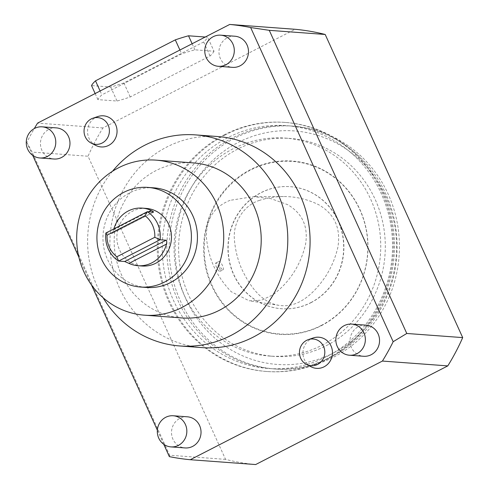 <?xml version="1.0" encoding="UTF-8"?>
<svg xmlns="http://www.w3.org/2000/svg" width="489" height="489" viewBox="0 0 489 489"><rect width="100%" height="100%" fill="white"/><g stroke="black" fill="none" stroke-linecap="round" stroke-linejoin="round"><path stroke-width="0.37" stroke-dasharray="2.44 1.83" d="M230.074 200.331C214.078 206.737 206.181 218.956 206.395 236.988C208.29 258.54 216.59 276.798 231.297 291.762L249.17 300.814L261.542 300.197L272.954 294.812C289.659 282.171 300.521 265.35 305.552 244.341C308.412 226.572 302.416 213.332 287.575 204.634L270.955 198.656L253.357 196.633L230.074 200.331M259.653 200.331C244.042 204.977 232.77 222.422 234.396 239.427C235.246 250.252 237.856 260.478 242.232 270.117C249.787 285.49 261.016 302.544 279.078 305.368C299.237 308.528 315.277 291.695 325.674 276.267C331.408 267.391 335.485 257.666 337.911 247.104C340.925 228.161 334.531 214.048 318.73 204.75C307.514 199.243 295.778 196.505 283.522 196.529C275.454 196.56 267.495 197.825 259.653 200.331M219.213 267.422C217.825 264.488 216.682 263.021 215.777 263.027C214.219 263.492 218.161 271.529 219.812 271.407L220.026 271.377C220.466 270.949 220.197 269.635 219.213 267.422M222.941 269.8A4.682 1.32 62.8 0 0 223.167 269.757A4.682 1.32 62.8 0 0 222.208 264.989A4.682 1.32 62.8 0 0 218.889 261.426A4.682 1.32 62.8 0 0 219.677 265.839A4.682 1.32 62.8 0 0 222.941 269.8M311.157 366.829A15.611 14.762 94.2 0 1 304.384 359.623A15.611 14.762 94.2 0 1 313.296 337.93M95.752 145.422A15.611 14.762 94.2 0 1 88.974 138.222A15.611 14.762 94.2 0 1 97.886 116.529M113.888 228.889A28.875 27.305 -85.8 0 0 113.668 229.714L111.95 233.455L105.868 233.008M153.546 212.147L111.95 233.455L153.418 212.165M146.297 208.418A28.875 27.305 -85.8 0 0 116.938 235.197A28.875 27.305 -85.8 0 0 142.036 266.01M310.753 302.667A61.186 57.855 -85.8 0 0 342.716 236.016A61.186 57.855 -85.8 0 0 290.332 186.67A61.186 57.855 -85.8 0 0 228.118 243.424A61.186 57.855 -85.8 0 0 281.303 308.712A61.186 57.855 -85.8 0 0 310.753 302.667M153.882 187.843A49.951 47.225 -85.8 0 0 103.1 234.176A49.951 47.225 -85.8 0 0 146.511 287.471M193.436 162.91A77.733 73.497 -85.8 0 0 114.402 235.013A77.733 73.497 -85.8 0 0 181.969 317.954M112.488 171.278A105.832 100.062 -85.8 0 0 103.13 297.77M217.807 136.541A105.832 100.062 -85.8 0 0 166.865 146.993A105.832 100.062 -85.8 0 0 111.59 262.269A105.832 100.062 -85.8 0 0 202.195 347.624M224.475 134.713A124.872 118.069 -85.8 0 0 159.255 270.735A124.872 118.069 -85.8 0 0 266.163 371.451A124.872 118.069 -85.8 0 0 393.125 255.625A124.872 118.069 -85.8 0 0 284.586 122.384A124.872 118.069 -85.8 0 0 224.475 134.713M225.49 134.787A124.872 118.069 -85.8 0 0 160.27 270.814A124.872 118.069 -85.8 0 0 267.177 371.524A124.872 118.069 -85.8 0 0 327.288 359.195A124.872 118.069 -85.8 0 0 392.508 223.173A124.872 118.069 -85.8 0 0 285.6 122.458A124.872 118.069 -85.8 0 0 225.49 134.787M327.031 356.463A121.749 115.117 -85.8 0 0 342.581 146.162A121.749 115.117 -85.8 0 0 162.599 238.577A121.749 115.117 -85.8 0 0 327.031 356.463M321.939 345.246A109.261 103.313 -85.8 0 0 379.006 226.224A109.261 103.313 -85.8 0 0 285.46 138.1A109.261 103.313 -85.8 0 0 174.371 239.445A109.261 103.313 -85.8 0 0 269.341 356.035A109.261 103.313 -85.8 0 0 321.939 345.246M326.499 345.582A109.261 103.313 -85.8 0 0 383.572 226.566A109.261 103.313 -85.8 0 0 290.026 138.436A109.261 103.313 -85.8 0 0 178.937 239.787A109.261 103.313 -85.8 0 0 273.907 356.371A109.261 103.313 -85.8 0 0 326.499 345.582M331.591 356.805A121.749 115.117 -85.8 0 0 395.179 224.182A121.749 115.117 -85.8 0 0 290.943 125.985A121.749 115.117 -85.8 0 0 167.159 238.913A121.749 115.117 -85.8 0 0 272.984 368.822A121.749 115.117 -85.8 0 0 331.591 356.805M333.92 356.976A121.749 115.117 -85.8 0 0 397.514 224.353A121.749 115.117 -85.8 0 0 293.278 126.156A121.749 115.117 -85.8 0 0 169.494 239.084A121.749 115.117 -85.8 0 0 275.313 368.999A121.749 115.117 -85.8 0 0 333.92 356.976M333.535 352.881A117.067 110.691 -85.8 0 0 348.486 150.667A117.067 110.691 -85.8 0 0 175.429 239.524A117.067 110.691 -85.8 0 0 333.535 352.881M321.224 325.747A86.871 82.14 -85.8 0 0 332.324 175.692A86.871 82.14 -85.8 0 0 203.901 241.633A86.871 82.14 -85.8 0 0 321.224 325.747M321.279 325.436A86.51 81.797 -85.8 0 0 332.331 176.003A86.51 81.797 -85.8 0 0 204.445 241.67A86.51 81.797 -85.8 0 0 321.279 325.436M310.961 302.685A61.186 57.855 -85.8 0 0 342.917 236.034A61.186 57.855 -85.8 0 0 290.533 186.682A61.186 57.855 -85.8 0 0 228.32 243.436A61.186 57.855 -85.8 0 0 281.505 308.724A61.186 57.855 -85.8 0 0 310.961 302.685M205.221 37.03L207.648 37.207A63.998 10.416 -24.4 0 1 203.681 41.962L123.882 82.941A63.998 10.416 -24.4 0 1 110.661 87.011L91.535 85.593M214.005 51.235A63.998 10.416 -24.4 0 1 210.044 55.99L130.239 96.963A63.998 10.416 -24.4 0 1 117.024 101.034L97.898 99.622A63.998 10.416 -24.4 0 1 101.859 94.866L181.663 53.888A63.998 10.416 -24.4 0 1 194.885 49.823L214.005 51.235L207.648 37.207M203.681 41.962L210.044 55.99M192.128 43.753L194.885 49.823M179.909 50.025L181.663 53.888M100.111 91.003L101.859 94.866M95.141 93.552L97.898 99.622M110.661 87.011L117.024 101.034M123.882 82.941L130.239 96.963M255.655 464.55A218.528 206.621 94.2 0 1 225.563 459.373L88.051 156.229A218.528 206.621 94.2 0 1 102.959 127.941L295.099 29.285M187.421 416.811A15.611 14.762 -85.8 0 0 179.909 418.352A15.611 14.762 -85.8 0 0 171.755 435.351A15.611 14.762 -85.8 0 0 185.117 447.942M234.879 36.223A15.611 14.762 -85.8 0 0 227.367 37.763A15.611 14.762 -85.8 0 0 219.213 54.768A15.611 14.762 -85.8 0 0 232.575 67.354M32.684 155.355L26.834 142.458A218.528 206.621 94.2 0 1 34.291 128.57M163.748 444.281L157.366 430.204M91.443 284.885L78.888 257.214M56.363 127.886A15.611 14.762 -85.8 0 0 48.845 129.426A15.611 14.762 -85.8 0 0 40.697 146.431A15.611 14.762 -85.8 0 0 54.059 159.017M365.937 325.148A15.611 14.762 -85.8 0 0 358.425 326.689A15.611 14.762 -85.8 0 0 350.271 343.688A15.611 14.762 -85.8 0 0 363.639 356.279M26.834 142.458L32.133 152.091L88.051 156.229M102.959 127.941L37.586 123.106M225.563 459.373L169.646 455.235L32.133 152.091M169.646 455.235L169.347 456.628M113.668 229.714L148.546 211.804M279.078 305.368L249.17 300.814M283.522 196.529L253.357 196.633M220.026 271.377L223.167 269.757M215.777 263.027L218.889 261.426M266.163 371.451L267.177 371.524M284.586 122.384L285.6 122.458M269.341 356.035L273.907 356.371M285.46 138.1L290.026 138.436M272.984 368.822L275.313 368.999M290.943 125.985L293.278 126.156"/><path stroke-width="0.73" d="M300.686 358.248A13.411 12.677 -85.8 0 0 306.505 364.439A13.411 12.677 -85.8 0 0 324.775 353.309A13.411 12.677 -85.8 0 0 308.345 339.611A13.411 12.677 -85.8 0 0 306.664 340.32A13.411 12.677 -85.8 0 0 300.686 358.248M308.345 339.611L313.296 337.93A15.611 14.762 94.2 0 1 332.422 353.871A15.611 14.762 94.2 0 1 311.157 366.829L306.505 364.439M85.275 136.847A13.411 12.677 -85.8 0 0 91.095 143.032A13.411 12.677 -85.8 0 0 109.365 131.902A13.411 12.677 -85.8 0 0 92.934 118.21A13.411 12.677 -85.8 0 0 91.254 118.919A13.411 12.677 -85.8 0 0 85.275 136.847M92.934 118.21L97.886 116.529A15.611 14.762 94.2 0 1 117.012 132.47A15.611 14.762 94.2 0 1 95.752 145.422L91.095 143.032M137.929 265.71A28.875 27.305 -85.8 0 0 166.456 244.109C166.914 241.969 166.81 240.674 166.144 240.215L160.062 239.763A28.875 27.305 -85.8 0 0 147.336 211.713L105.868 233.008A28.875 27.305 -85.8 0 0 118.595 261.059L124.677 261.505L128.937 263.369A28.875 27.305 -85.8 0 0 137.929 265.71L142.036 266.01A28.875 27.305 -85.8 0 0 155.936 263.161A28.875 27.305 -85.8 0 0 171.474 236.597A28.875 27.305 -85.8 0 0 155.288 210.753A28.875 27.305 -85.8 0 0 146.297 208.418L142.189 208.112A28.875 27.305 -85.8 0 0 113.888 228.889M105.868 233.008L107.067 235.197L145.025 215.704L147.336 211.713L153.546 212.147M153.418 212.165C153.79 211.963 153.045 211.389 151.187 210.447A28.875 27.305 -85.8 0 0 142.189 208.112M107.067 235.197A25.269 23.894 -85.8 0 0 116.853 256.768L154.811 237.275A25.269 23.894 -85.8 0 0 145.025 215.704M164.524 282.092A49.951 47.225 -85.8 0 0 190.612 227.685A49.951 47.225 -85.8 0 0 147.849 187.403A49.951 47.225 -85.8 0 0 97.067 233.73A49.951 47.225 -85.8 0 0 140.484 287.025A49.951 47.225 -85.8 0 0 164.524 282.092M140.484 287.025L146.511 287.471A49.951 47.225 -85.8 0 0 170.557 282.538A49.951 47.225 -85.8 0 0 196.645 228.131A49.951 47.225 -85.8 0 0 153.882 187.843L147.849 187.403M181.877 307.508A77.733 73.497 -85.8 0 0 222.483 222.831A77.733 73.497 -85.8 0 0 155.93 160.135A77.733 73.497 -85.8 0 0 76.901 232.238A77.733 73.497 -85.8 0 0 144.463 315.179A77.733 73.497 -85.8 0 0 181.877 307.508M144.463 315.179L181.969 317.954A77.733 73.497 -85.8 0 0 219.384 310.277A77.733 73.497 -85.8 0 0 259.983 225.606A77.733 73.497 -85.8 0 0 193.436 162.91L155.93 160.135M103.13 297.77A105.832 100.062 -85.8 0 0 179.891 345.974A105.832 100.062 -85.8 0 0 230.832 335.527A105.832 100.062 -85.8 0 0 286.114 220.246A105.832 100.062 -85.8 0 0 195.508 134.891A105.832 100.062 -85.8 0 0 144.567 145.343A105.832 100.062 -85.8 0 0 112.488 171.278M179.891 345.974L202.195 347.624A105.832 100.062 -85.8 0 0 309.788 249.463A105.832 100.062 -85.8 0 0 217.807 136.541L195.508 134.891M95.141 93.552L91.535 85.593A63.998 10.416 -24.4 0 1 95.502 80.838L175.3 39.866A63.998 10.416 -24.4 0 1 188.522 35.795L205.221 37.03M188.522 35.795L192.128 43.753M175.3 39.866L179.909 50.025M95.502 80.838L100.111 91.003M34.291 128.57A218.528 206.621 94.2 0 1 37.586 123.106L229.72 24.45L295.099 29.285A218.528 206.621 94.2 0 1 325.191 34.468L462.698 337.606A218.528 206.621 94.2 0 1 447.79 365.894L255.655 464.55L190.276 459.715A218.528 206.621 94.2 0 1 169.347 456.628L163.748 444.281M170.93 446.891L185.117 447.942A15.611 14.762 -85.8 0 0 192.629 446.402A15.611 14.762 -85.8 0 0 200.783 429.397A15.611 14.762 -85.8 0 0 187.421 416.811L173.228 415.76A15.611 14.762 -85.8 0 0 157.36 430.234A15.611 14.762 -85.8 0 0 170.93 446.891A15.611 14.762 -85.8 0 0 178.442 445.351A15.611 14.762 -85.8 0 0 186.596 428.346A15.611 14.762 -85.8 0 0 173.228 415.76M218.387 66.308L232.575 67.354A15.611 14.762 -85.8 0 0 240.087 65.813A15.611 14.762 -85.8 0 0 248.241 48.814A15.611 14.762 -85.8 0 0 234.879 36.223L220.686 35.171A15.611 14.762 -85.8 0 0 204.818 49.652A15.611 14.762 -85.8 0 0 218.387 66.308A15.611 14.762 -85.8 0 0 225.9 64.768A15.611 14.762 -85.8 0 0 234.054 47.763A15.611 14.762 -85.8 0 0 220.686 35.171M462.698 337.606L406.781 333.474L393.162 341.707A218.528 206.621 94.2 0 1 382.41 361.059L190.276 459.715M393.162 341.707L250.649 27.537L269.268 30.33L325.191 34.468M229.72 24.45A218.528 206.621 94.2 0 1 250.649 27.537M157.366 430.204L91.443 284.885M78.888 257.214L32.684 155.355M39.866 157.971L54.059 159.017A15.611 14.762 -85.8 0 0 61.571 157.476A15.611 14.762 -85.8 0 0 69.725 140.477A15.611 14.762 -85.8 0 0 56.363 127.886L42.17 126.834A15.611 14.762 -85.8 0 0 26.302 141.315A15.611 14.762 -85.8 0 0 39.866 157.971A15.611 14.762 -85.8 0 0 47.378 156.431A15.611 14.762 -85.8 0 0 55.532 139.426A15.611 14.762 -85.8 0 0 42.17 126.834M349.446 355.228L363.639 356.279A15.611 14.762 -85.8 0 0 371.151 354.739A15.611 14.762 -85.8 0 0 379.305 337.734A15.611 14.762 -85.8 0 0 365.937 325.148L351.75 324.097A15.611 14.762 -85.8 0 0 335.882 338.571A15.611 14.762 -85.8 0 0 349.446 355.228A15.611 14.762 -85.8 0 0 356.958 353.688A15.611 14.762 -85.8 0 0 365.112 336.683A15.611 14.762 -85.8 0 0 351.75 324.097M447.79 365.894L382.41 361.059M406.781 333.474L269.268 30.33M116.853 256.768L118.595 261.059L160.062 239.763L154.811 237.275M148.546 211.804L151.187 210.447M124.677 261.505L166.144 240.215M128.937 263.369L166.456 244.109"/></g></svg>
